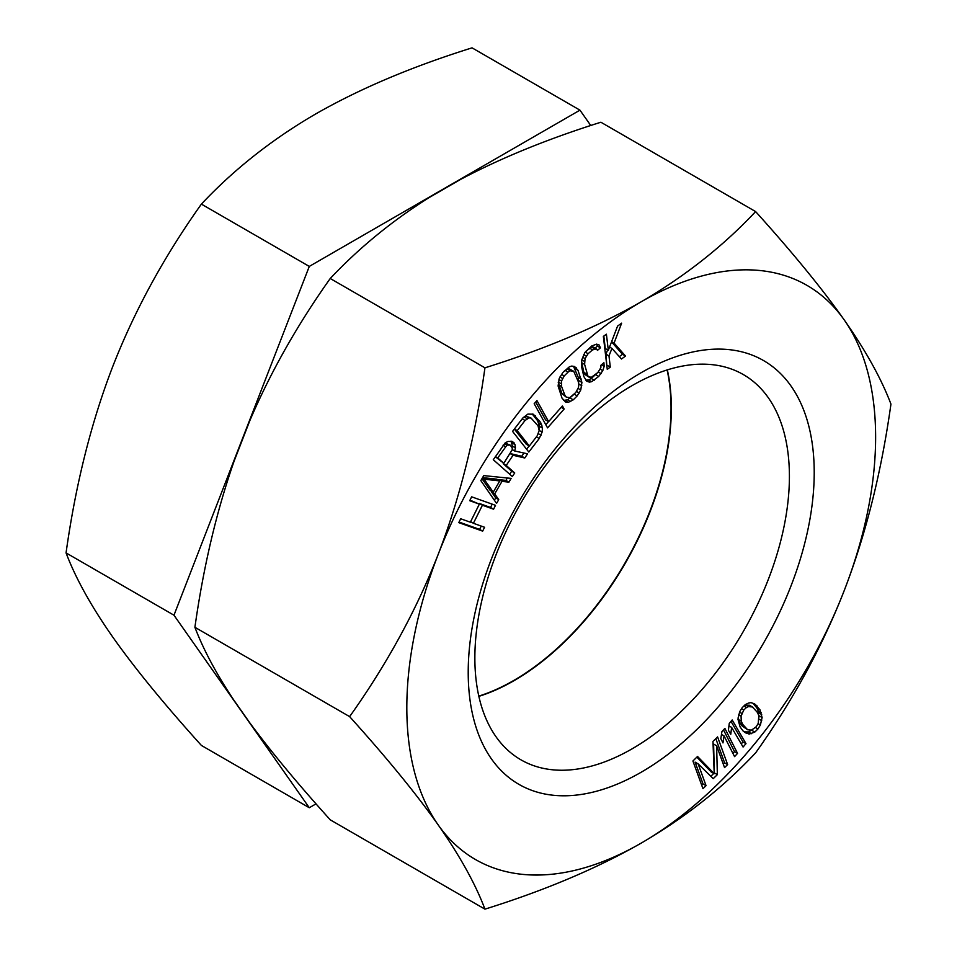 <?xml version="1.0" encoding="UTF-8"?>
<svg xmlns="http://www.w3.org/2000/svg" width="957" height="957" viewBox="0 0 957 957"><rect width="100%" height="100%" fill="white"/><g stroke="black" fill="none" stroke-linecap="round" stroke-linejoin="round"><path stroke-width="1.44" d="M667.101 369.952A222.419 128.417 -60 0 1 671.036 408.053A222.419 128.417 -60 0 1 513.765 680.463A222.419 128.417 -60 0 1 478.799 696.11M316.025 803.856L309.29 807.732L173.971 615.207L309.29 266.417L579.954 110.151L590.756 125.511M173.971 615.207L66.057 552.907C75.627 578.219 91.202 606.283 112.782 637.087C134.578 667.998 164.114 704.113 201.389 745.431L309.29 807.732M66.057 552.907C75.627 484.541 91.202 422.384 112.782 366.423C134.59 310.57 164.125 256.464 201.389 204.116C234.13 169.269 272.267 139.196 315.786 113.895C360.023 88.594 412.108 66.583 472.052 47.85L579.954 110.151M201.389 204.116L309.29 266.417M611.942 348.42L621.464 359.007L625.531 356.064L614.071 343.085L621.631 323.155L617.564 326.098L608.317 350.298L606.403 334.196L603.365 336.397L607.252 369.318L610.303 367.105L608.975 355.896L611.942 348.42L609.561 347.044M608.975 355.896L605.948 354.15L607.635 349.915M641.214 843.105A331.493 191.388 -60 0 1 438.222 824.97A331.493 191.388 -60 0 1 438.222 554.306A331.493 191.388 -60 0 1 641.214 301.778A331.493 191.388 -60 0 1 844.218 319.913A331.493 191.388 -60 0 1 844.218 590.577A331.493 191.388 -60 0 1 641.214 843.105C596.977 868.406 544.892 890.417 484.948 909.15C475.39 883.825 459.803 855.773 438.222 824.97C416.427 794.047 386.891 757.932 349.628 716.626C386.891 664.254 416.427 610.147 438.222 554.306C459.815 498.334 475.39 436.177 484.948 367.823C545.311 348.922 597.395 326.911 641.214 301.778C685.033 276.238 723.169 246.164 755.611 211.569C792.886 252.887 822.422 289.002 844.218 319.913C865.798 350.717 881.373 378.781 890.943 404.093C881.373 472.459 865.798 534.616 844.218 590.577C822.41 646.43 792.875 700.536 755.611 752.884C722.87 787.731 684.734 817.804 641.214 843.105M468.212 672.328A244.657 141.253 -60 0 1 641.214 372.68A244.657 141.253 -60 0 1 814.216 472.567A244.657 141.253 -60 0 1 641.214 772.215A244.657 141.253 -60 0 1 468.212 672.328M482.651 531.135L484.577 527.271L473.404 523.288L482.412 505.224L493.585 509.208L495.511 505.332L471.645 496.827L469.708 500.702L479.361 504.136L470.354 522.199L460.7 518.766L458.774 522.63L482.651 531.135L479.624 529.388L481.263 526.087M496.563 503.406L498.741 499.65L494.697 493.884L501.982 481.383L508.945 482.149L511.134 478.392L483.752 475.605L480.833 480.605L496.563 503.406M515.44 447.864L515.022 444.634L512.593 441.536L508.155 441.416L505.332 442.732L493.286 459.719L512.318 476.55L514.722 472.961L506.217 465.437L513.048 455.269L524.759 458.008L527.57 453.821L514.651 450.974L515.44 447.864L512.414 446.118L511.014 441.069M540.633 422.456L533.276 414.225L527.905 414.094L522.965 417.85L512.557 431.38L528.826 452.039L539.234 438.509L542.105 432.121L542.452 428.102L540.633 422.456L537.619 420.709L532.152 413.914M717.355 774.632L716.637 745.802L724.545 767.61L727.631 764.595L717.583 736.902L712.953 741.412L714.233 773.699L697.545 756.473L692.916 760.994L702.964 788.688L706.051 785.673L698.143 763.877L713.24 778.651L717.355 774.632L714.329 772.885L713.611 744.056L716.637 745.802M534.173 403.722L547.56 427.875L564.14 409.034L562.429 405.947L548.612 421.654L536.937 400.576L534.173 403.722M577.107 396.007L580.779 389.954L581.904 382.429L577.98 370.299L574.547 366.495L571.736 366.064L569.379 366.818L562.895 372.44L559.223 378.482L558.098 386.006L562.022 398.136L565.443 401.952L568.255 402.371L573.255 399.823L577.107 396.007L574.248 394.021M604.166 366.375L603.915 362.715L600.924 365.263L600.876 367.62L597.85 372.524L591.223 377.393L587.981 376.28L584.619 364.414L585.05 358.612L588.088 353.707L592.562 349.891L596.498 348.862L597.455 350.382L600.434 347.846L599.19 345.034L596.594 344.137L591.653 346.015L584.847 352.595L581.76 359.868L581.629 366.962L583.89 376.663L586.749 381.209L589.345 382.094L591.629 381.699L598.747 376.412L602.778 370.658L604.166 366.375L601.451 364.808M740.132 726.997L743.158 731.064L749.068 734.115L754.81 732.081L757.944 728.983L760.396 724.975L762.107 717.523L759.93 709.735L754.75 704.005L750.994 702.617L748.577 703.036L745.24 704.651L742.118 707.749L739.653 711.757L737.955 719.209L740.132 726.997M745.993 743.661L732.177 719.975L729.27 723.36L728.409 730.263L730.765 734.294L731.615 727.38L743.075 747.034L745.993 743.661L742.967 741.914L730.981 721.363M737.536 753.374L724.88 728.397L721.913 731.662L720.824 738.648L722.978 742.907L724.066 735.921L734.569 756.64L737.536 753.374L734.521 751.628L723.504 729.904M484.122 479.194L499.781 480.916L493.226 492.173L484.122 479.194L482.28 478.129M512.222 449.778L503.789 463.296L497.724 457.925L506.959 445.125L510.189 445.113L512.21 447.864L512.222 449.778M517.235 430.638L525.046 420.482L529.113 417.862L531.027 418.053L538.037 425.841L539.162 430.614L537.164 435.878L529.353 446.022L517.235 430.638L514.388 428.987M568.063 372.117L570.216 370.79L573.721 371.316L578.399 381.903L578.794 384.714L578.495 387.418L575.779 392.514L569.786 397.657L566.269 397.131L564.905 395.277L561.603 386.532L561.508 381.03L564.211 375.934L568.063 372.117L565.049 370.371L569.08 368.78L573.721 371.316M742.799 724.485L741.244 721.183L741.077 716.099L743.792 710.01L746.46 707.498L748.53 706.625L752.417 706.96L757.262 712.247L758.817 715.549L758.255 723.313L756.257 726.722L751.52 730.107L747.644 729.772L742.799 724.485L739.773 722.738L738.158 717.547M349.628 716.626L194.905 627.29C203.458 649.767 216.521 674.171 234.094 700.488L249.777 722.798C270.46 750.91 297.28 783.257 330.237 819.826L484.948 909.15M755.611 211.569L600.888 122.233C547.847 138.897 501.085 157.941 460.604 179.402L429.25 197.513C392.334 220.672 359.33 247.66 330.237 278.499L484.948 367.823M330.237 278.499C297.28 324.937 270.46 372.369 249.777 420.781L234.094 461.19C216.521 511.397 203.458 566.759 194.905 627.29M667.34 369.88A222.419 128.417 -60 0 1 671.336 408.232A222.419 128.417 -60 0 1 514.065 680.642A222.419 128.417 -60 0 1 478.859 696.361M474.863 657.997A222.419 128.417 -60 0 1 571.951 434.167A222.419 128.417 -60 0 1 743.35 374.582A222.419 128.417 -60 0 1 789.405 476.407A222.419 128.417 -60 0 1 692.33 700.237A222.419 128.417 -60 0 1 520.931 759.822A222.419 128.417 -60 0 1 474.863 657.997M459.061 522.067L479.624 529.388M479.361 504.136L469.995 500.128M493.585 509.208L490.558 507.461L492.209 504.16M482.412 505.224L479.385 503.478L490.558 507.461M473.404 523.288L470.617 521.685M498.609 480.235L498.956 479.636L505.918 480.402L507.318 478.01M494.362 500.224L495.714 497.903L491.671 492.137L492.054 491.491M482.579 477.603L496.767 479.17L499.781 480.916M493.226 492.173L490.199 490.427L481.957 478.667M509.686 474.217L511.696 471.215L503.191 463.69L503.561 463.152M512.055 447.541L512.414 446.118M510.308 453.594L521.732 456.262L523.922 453.02M505.045 443.043L510.189 445.113M503.789 463.296L495.307 456.716M539.114 429.968L539.425 426.355L537.619 420.709M526.613 449.228L529.173 445.914M529.353 446.022L526.326 444.275L514.34 429.059M522.809 418.053L526.087 416.116L531.027 418.053M548.612 421.654L545.598 419.908L535.669 402.012M545.801 424.705L548.528 421.606M578.734 384.259L578.255 377.297L573.506 366.34M563.47 400.361L567.597 399.882L574.08 394.26M562.716 372.668L565.049 370.371M566.269 397.131L561.891 393.53L558.242 382.441M585.792 380.168L588.603 379.953L591.247 378.482L596.725 373.493M595.11 348.061L597.419 346.099L596.546 344.149M586.186 351.004L591.677 347.104L593.472 347.116L596.498 348.862M589.428 377.369L584.954 374.534L583.854 372.369L581.557 361.686M606.822 365.682L605.948 354.15M608.317 350.298L605.291 348.551L603.807 336.074M619.323 356.626L622.505 354.317L611.535 341.888M710.836 776.294L713.766 773.435M701.708 785.218L703.024 783.939L695.117 762.131L698.143 763.877M714.233 773.699L711.207 771.952L696.863 757.143M723.289 764.141L724.605 762.849L715.812 738.625M732.918 753.386L734.521 751.628M741.256 743.9L742.967 741.914M758.877 717.439L758.123 710.836L756.903 707.989L752.836 703.12M744.187 731.866L748.446 731.949L752.393 729.736M747.644 729.772L742.13 725.908L739.773 722.738M744.642 705.237L749.391 705.213L752.417 706.96M508.945 482.149L505.918 480.402M501.982 481.383L498.956 479.636M494.697 493.884L491.671 492.137M498.741 499.65L495.714 497.903M506.217 465.437L503.191 463.69M513.048 455.269L510.26 453.666M514.722 472.961L511.696 471.215M514.208 442.959L511.194 441.213M515.022 444.634L512.007 442.888M514.651 450.974L512.222 449.563M524.759 458.008L521.732 456.262M508.574 444.646L505.547 442.9M506.959 445.125L504.459 443.677M505.344 446.56L503.047 445.232M497.724 457.925L495.391 456.573M535.442 415.864L532.415 414.118M541.937 425.219L538.911 423.473M542.452 428.102L539.425 426.355M542.105 432.121L539.15 430.411M541.064 435.256L538.301 433.665M539.234 438.509L536.399 436.87M525.046 420.482L522.199 418.843M529.113 417.862L526.087 416.116M527.128 418.676L524.101 416.929M564.14 409.034L561.209 407.335M576.389 367.871L573.817 366.387M577.98 370.299L574.954 368.553M581.282 379.044L578.255 377.297M581.904 382.429L578.877 380.683M581.82 385.719L578.806 383.972M580.779 389.954L578.112 388.422M579.296 393.04L576.521 391.437M573.255 399.823L570.228 398.076M570.623 401.629L567.597 399.882M568.255 402.371L565.228 400.624M564.211 375.934L561.484 374.354M562.513 378.422L559.953 376.95M561.508 381.03L558.96 379.558M561.197 383.733L558.338 382.07M561.603 386.532L558.577 384.786M564.905 395.277L561.891 393.53M572.095 370.526L569.08 368.78M570.216 370.79L567.19 369.043M602.778 370.658L600.171 369.151M601.092 373.637L598.257 372.01M598.747 376.412L595.733 374.666M594.273 380.228L591.247 378.482M591.629 381.699L588.603 379.953M589.345 382.094L586.318 380.348M600.434 347.846L597.419 346.099M594.704 348.85L591.677 347.104M592.562 349.891L589.536 348.145M588.088 353.707L585.277 352.092M586.246 356.052L583.71 354.592M585.05 358.612L582.622 357.212M584.512 361.411L581.772 359.832M584.619 364.414L581.593 362.667M586.88 374.115L583.854 372.369M587.981 376.28L584.954 374.534M610.303 367.105L607.276 365.359M614.071 343.085L611.619 341.661M625.531 356.064L622.505 354.317M706.051 785.673L703.024 783.939M727.631 764.595L724.605 762.849M724.066 735.921L721.482 734.426M731.615 727.38L728.959 725.849M756.891 705.668L753.877 703.921M759.93 709.735L756.903 707.989M761.15 712.582L758.123 710.836M761.688 714.532L758.662 712.786M762.107 717.523L759.08 715.776M761.724 720.657L758.925 719.042M760.396 724.975L758.064 723.624M757.944 728.983L755.408 727.523M754.81 732.081L751.783 730.335M751.472 733.696L748.446 731.949M749.068 734.115L746.041 732.368M746.783 733.493L744.857 732.38M741.244 721.183L738.218 719.437M745.156 727.655L742.13 725.908M748.53 706.625L745.503 704.878M746.46 707.498L743.876 706.003M743.792 710.01L741.531 708.694M741.807 713.42L739.546 712.116M741.077 716.099L738.744 714.747"/></g></svg>

